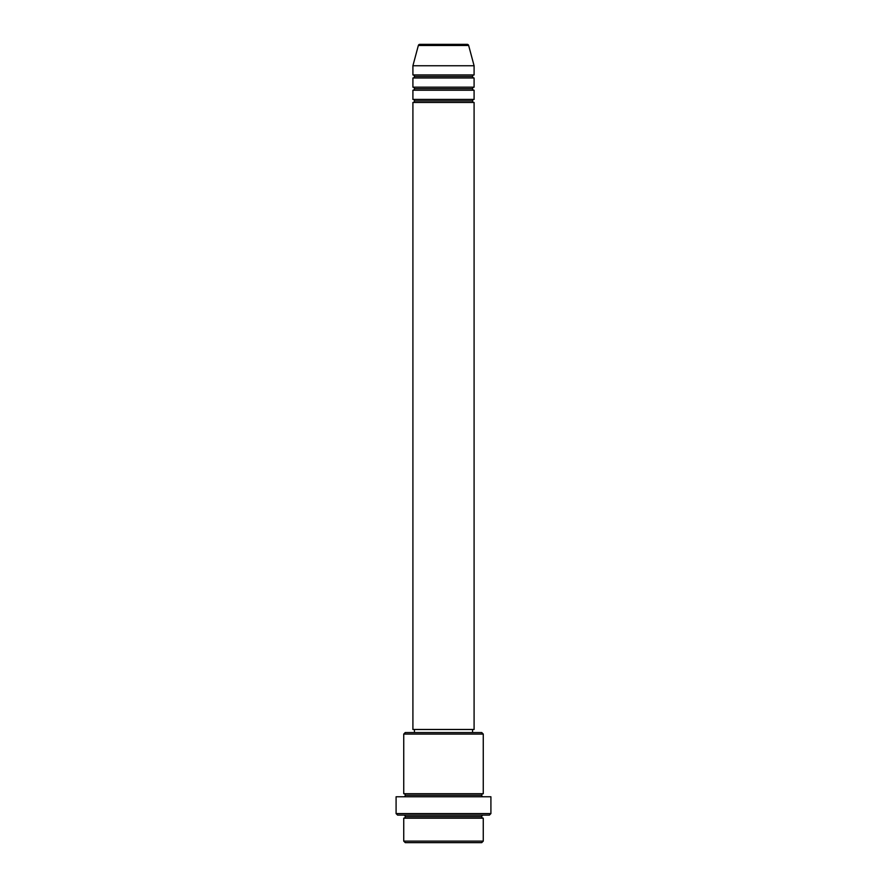 <?xml version="1.0" encoding="UTF-8"?>
<svg xmlns="http://www.w3.org/2000/svg" width="887" height="887" viewBox="0 0 887 887"><rect width="100%" height="100%" fill="white"/><g stroke="black" fill="none" stroke-linecap="round" stroke-linejoin="round"><path stroke-width="1.33" d="M467.172 44.35L419.828 44.35A1.53 1.53 0 0 0 418.342 45.481L468.658 45.481A1.53 1.53 0 0 0 467.172 44.35L419.828 44.35A1.53 1.53 0 0 0 418.342 45.481L412.91 65.76L474.09 65.76L468.658 45.481L418.342 45.481L412.91 65.76L412.91 74.94A1.53 1.53 0 0 1 414.44 76.47A1.53 1.53 0 0 1 412.91 77.989L412.91 87.17A1.53 1.53 0 0 1 414.44 88.7A1.53 1.53 0 0 1 412.91 90.23L412.91 99.411A1.53 1.53 0 0 1 414.44 100.93A1.53 1.53 0 0 1 412.91 102.46L412.91 729.48L474.09 729.48L474.09 102.46A1.53 1.53 0 0 1 472.56 100.93A1.53 1.53 0 0 1 474.09 99.411L474.09 90.23A1.53 1.53 0 0 1 472.56 88.7A1.53 1.53 0 0 1 474.09 87.17L474.09 77.989A1.53 1.53 0 0 1 472.56 76.47A1.53 1.53 0 0 1 474.09 74.94L474.09 65.76L412.91 65.76L412.91 74.94L474.09 74.94A1.53 1.53 0 0 0 472.56 76.47L414.44 76.47A1.53 1.53 0 0 0 412.91 74.94L474.09 74.94L474.09 65.76L468.658 45.481A1.53 1.53 0 0 0 467.172 44.35M403.74 841.12L405.27 842.65L481.73 842.65L483.26 841.12L403.74 841.12L483.26 841.12L483.26 818.18A1.53 1.53 0 0 1 481.73 816.65A1.53 1.53 0 0 1 483.26 815.12A1.53 1.53 0 0 0 481.73 816.65L405.27 816.65A1.53 1.53 0 0 1 403.74 818.18L403.74 841.12L403.74 818.18A1.53 1.53 0 0 0 405.27 816.65A1.53 1.53 0 0 0 403.74 815.12A1.53 1.53 0 0 1 405.27 816.65L481.73 816.65A1.53 1.53 0 0 0 483.26 818.18L403.74 818.18L483.26 818.18L483.26 841.12L481.73 842.65L405.27 842.65L403.74 841.12M483.26 734.07L481.73 732.54L405.27 732.54L403.74 734.07L483.26 734.07L403.74 734.07L403.74 793.71A1.53 1.53 0 0 1 405.27 795.24A1.53 1.53 0 0 1 403.74 796.77A1.53 1.53 0 0 0 405.27 795.24L481.73 795.24A1.53 1.53 0 0 1 483.26 793.71L483.26 734.07L483.26 793.71A1.53 1.53 0 0 0 481.73 795.24A1.53 1.53 0 0 0 483.26 796.77A1.53 1.53 0 0 1 481.73 795.24L405.27 795.24A1.53 1.53 0 0 0 403.74 793.71L483.26 793.71L403.74 793.71L403.74 734.07L405.27 732.54L481.73 732.54L483.26 734.07M396.09 813.59L397.62 815.12L489.38 815.12L490.91 813.59L396.09 813.59L490.91 813.59L490.91 796.77L396.09 796.77L396.09 813.59L396.09 796.77L490.91 796.77L490.91 813.59L489.38 815.12L397.62 815.12L396.09 813.59M412.91 99.411L474.09 99.411A1.53 1.53 0 0 0 472.56 100.93L414.44 100.93A1.53 1.53 0 0 0 412.91 99.411L412.91 90.23A1.53 1.53 0 0 0 414.44 88.7A1.53 1.53 0 0 0 412.91 87.17L474.09 87.17A1.53 1.53 0 0 0 472.56 88.7L414.44 88.7L472.56 88.7A1.53 1.53 0 0 0 474.09 90.23L412.91 90.23L474.09 90.23L474.09 99.411L412.91 99.411M474.09 102.46L412.91 102.46A1.53 1.53 0 0 0 414.44 100.93L472.56 100.93A1.53 1.53 0 0 0 474.09 102.46L474.09 729.48L412.91 729.48L412.91 102.46L474.09 102.46M472.56 732.54L472.56 729.48L472.56 732.54M414.44 729.48L414.44 732.54L414.44 729.48M474.09 77.989L412.91 77.989A1.53 1.53 0 0 0 414.44 76.47L472.56 76.47A1.53 1.53 0 0 0 474.09 77.989L474.09 87.17L412.91 87.17L412.91 77.989L474.09 77.989"/></g></svg>
